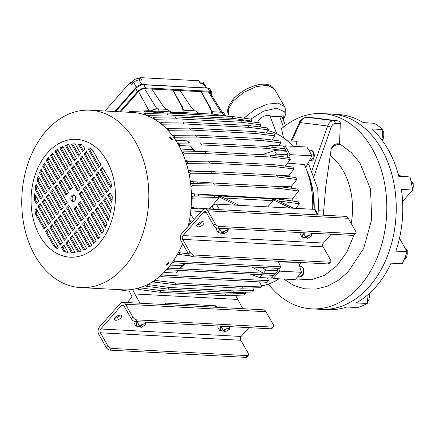 <?xml version="1.0" encoding="UTF-8"?>
<svg xmlns="http://www.w3.org/2000/svg" width="435" height="435" viewBox="0 0 435 435"><rect width="100%" height="100%" fill="white"/><g stroke="black" fill="none" stroke-linecap="round" stroke-linejoin="round"><path stroke-width="0.65" d="M229.539 329.17L225.238 331.823L224.449 330.823C226.668 328.148 228.364 327.599 229.539 329.17M225.238 331.823L223.846 331.285L223.775 330.578L224.416 329.48L229.696 327.93L229.452 329.409M145.649 323.161A5.731 2.686 150.2 0 0 146.356 322.194M145.671 323.194L146.416 322.194M138.629 321.78A5.731 2.686 150.2 0 0 136.557 324.602A5.731 2.686 150.2 0 0 138.406 326.625A5.731 2.686 150.2 0 0 139.798 326.511L135.867 326.109L136.557 324.602L136.797 322.313L138.238 321.759M134.045 321.28L133.953 322.759L135.867 326.109M136.427 321.666L136.797 322.313M114.748 318.219A4.045 1.898 150.2 0 0 119.717 315.772A4.045 1.898 150.2 0 0 120.218 315.087M115.248 317.539A4.045 1.898 -29.8 0 1 118.826 315.304A4.045 1.898 -29.8 0 1 121.582 315.674A4.045 1.898 -29.8 0 1 120.903 317.838A4.045 1.898 -29.8 0 1 117.319 320.068A4.045 1.898 -29.8 0 1 114.563 319.698A4.045 1.898 -29.8 0 1 115.248 317.539M265.932 311.71L273.332 324.63A3.371 1.751 -138.6 0 1 273.506 326.734A3.371 1.751 -138.6 0 1 272.457 327.093L136.764 319.872A3.371 1.751 -138.6 0 1 132.925 317.164L131.403 318.893L124.002 305.974A2.697 1.925 -87 0 0 122.621 305.006A2.697 1.925 -87 0 0 121.294 305.636L100.719 328.99A2.697 1.925 -87 0 0 100.382 332.786L107.777 345.705L106.254 347.435L98.854 334.515A5.394 3.855 93 0 1 99.533 326.919L120.109 303.565A5.394 3.855 93 0 1 122.762 302.314A5.394 3.855 93 0 1 125.525 304.239L265.932 311.71A5.394 3.855 -87 0 0 263.175 309.785L122.762 302.314M106.254 347.435A3.371 1.751 41.4 0 0 110.093 350.148L245.786 357.363A3.371 1.751 41.4 0 0 246.835 357.01L248.363 355.281A3.371 1.751 -138.6 0 0 248.189 353.176L240.789 340.257A2.697 1.925 93 0 1 241.126 336.456L248.891 327.647M132.925 317.164L125.525 304.239M248.363 355.281A3.371 1.751 -138.6 0 1 247.308 355.634L245.786 357.363M110.093 350.148L111.616 348.413L247.308 355.634M111.616 348.413A3.371 1.751 -138.6 0 1 107.777 345.705M131.403 318.893A3.371 1.751 41.4 0 0 135.236 321.601L136.764 319.872M272.457 327.093L270.934 328.822L135.236 321.601M270.934 328.822A3.371 1.751 41.4 0 0 271.984 328.463L273.506 326.734M311.819 234.204A5.731 2.686 150.2 0 0 312.526 233.236M311.835 234.237L312.58 233.242M304.794 232.828A5.731 2.686 150.2 0 0 302.722 235.65A5.731 2.686 150.2 0 0 304.571 237.673A5.731 2.686 150.2 0 0 305.968 237.559L302.037 237.157L302.722 235.65L302.961 233.356L304.408 232.807M300.183 232.584L300.117 233.807L302.037 237.157M302.591 232.709L302.961 233.356M139.82 80.035L139.287 79.105A4.045 1.898 150.2 0 0 136.933 78.632A4.045 1.898 150.2 0 0 133.05 80.856A4.045 1.898 150.2 0 0 132.947 80.964A4.045 1.898 150.2 0 0 132.267 83.123L132.637 83.776M197.05 224.803A4.045 1.898 150.2 0 0 202.014 222.35A4.045 1.898 150.2 0 0 202.514 221.671M203.199 224.422A4.045 1.898 150.2 0 0 203.884 222.258A4.045 1.898 150.2 0 0 201.128 221.888A4.045 1.898 150.2 0 0 197.544 224.117A4.045 1.898 150.2 0 0 196.859 226.282A4.045 1.898 150.2 0 0 199.621 226.651A4.045 1.898 150.2 0 0 203.199 224.422M331.187 234.231L323.428 243.04A2.697 1.925 -87 0 0 323.085 246.841L182.678 239.37A2.697 1.925 93 0 1 183.021 235.569L203.591 212.215A2.697 1.925 93 0 1 204.918 211.589A2.697 1.925 93 0 1 206.299 212.552L213.699 225.477A3.371 1.751 -138.6 0 0 217.538 228.185L219.061 226.456A3.371 1.751 -138.6 0 1 215.227 223.742L213.699 225.477M182.678 239.37L190.079 252.289A3.371 1.751 41.4 0 0 193.912 254.997L329.61 262.218A3.371 1.751 41.4 0 0 330.66 261.865A3.371 1.751 41.4 0 0 330.486 259.76L323.085 246.841M219.061 226.456L354.759 233.671A3.371 1.751 -138.6 0 0 355.808 233.318A3.371 1.751 -138.6 0 0 355.634 231.213L348.234 218.294A5.394 3.855 -87 0 0 345.472 216.369L205.064 208.898A5.394 3.855 93 0 1 207.827 210.823L215.227 223.742M190.079 252.289L188.556 254.018L181.156 241.099A5.394 3.855 93 0 1 181.835 233.503L202.411 210.148A5.394 3.855 93 0 1 205.064 208.898M355.808 233.318L354.28 235.047A3.371 1.751 -138.6 0 1 353.231 235.406L217.538 228.185M329.61 262.218L328.088 263.947A3.371 1.751 41.4 0 0 329.137 263.594L330.66 261.865M328.088 263.947L192.39 256.726L193.912 254.997M188.556 254.018A3.371 1.751 41.4 0 0 192.39 256.726M267.808 130.598A78.539 56.115 93 0 1 292.82 146.269M288.541 157.416L289.982 154.637L311.89 155.801A88.68 63.358 -87 0 0 309.481 151.288A88.68 63.358 -87 0 0 306.86 147.014L284.952 145.85L283.582 146.704M289.982 154.637A88.68 63.358 -87 0 0 287.573 150.124A88.68 63.358 -87 0 0 284.952 145.85M285.654 165.523A79.241 56.615 93 0 1 285.925 166.186M289.052 175.316A79.241 56.615 93 0 1 289.449 176.73M291.504 186.191A79.241 56.615 93 0 1 291.836 188.29M292.831 198.338A79.241 56.615 93 0 1 292.94 201.079M278.949 278.802A78.539 56.115 93 0 1 261.522 285.882M295.74 262.229A78.539 56.115 93 0 1 295.691 262.3L278.362 261.962M287.535 163.12L304.44 164.56A78.539 56.115 93 0 1 312.662 209.262M271.989 277.421L273.071 278.492A88.68 63.358 -87 0 0 279.547 271.141L278.743 268.433M273.071 278.492L294.979 279.656A88.68 63.358 -87 0 0 301.455 272.305L298.492 262.376M301.455 272.305L279.547 271.141M311.89 155.801L305.751 167.638M307.115 171.249A67.436 48.182 93 0 1 314.162 209.338L312.716 189.448L307.121 171.254M145.671 324.706L141.37 327.359L140.581 326.359C142.8 323.683 144.496 323.134 145.671 324.706M141.37 327.359L139.978 326.821L139.912 326.119L140.548 325.021L145.828 323.471L145.589 324.945M311.667 308.866L321.09 309.367A97.783 69.866 -87 0 0 387.933 254.752A97.783 69.866 -87 0 0 381.528 149.009A97.783 69.866 -87 0 0 331.475 114.073L322.052 113.573A97.783 69.866 93 0 1 372.104 148.509A97.783 69.866 93 0 1 378.51 254.247A97.783 69.866 93 0 1 311.667 308.866A97.783 69.866 93 0 1 268.379 284.082M283.484 137.808L281.575 128.689A97.783 69.866 93 0 1 322.052 113.573M283.74 279.058L293.772 285.463L304.658 288.829L315.968 289.079L327.256 286.241L338.082 280.466L348.016 271.989L363.682 248.445L371.686 219.343L370.538 189.274L359.962 162.978L351.382 152.609L340.866 144.686C337.68 143.827 334.471 145.111 331.252 148.531L325.739 186.8L323.662 211.04L319.295 210.806M330.089 155.561A62.379 44.566 93 0 1 343.15 170.737A62.379 44.566 93 0 1 351.224 223.525M323.276 215.184A27.987 19.994 -87 0 0 323.662 211.04M319.007 214.961L317.702 188.708L309.258 165.539L307.964 163.375M340.866 144.686L339.512 144.056L340.317 123.676A2.697 1.925 -87 0 0 338.631 120.941L311.563 117.57A2.697 1.925 -87 0 0 311.465 117.559A2.697 1.925 -87 0 0 311.368 117.559M283.462 127.107L279.536 116.031C276.796 116.955 273.588 116.852 269.912 115.715L276.714 133.779M285.431 125.568L282.125 116.754L279.536 116.031M257.433 122.599L258.042 121.512C261.082 116.814 265.035 114.878 269.912 115.715M283.413 119.897L284.272 111.61L276.616 108.212L263.637 111.115L250.729 119.119M354.889 229.919L355.178 230.419M353.867 235.324L346.858 252.121L336.891 265.758L324.711 275.214L311.313 279.776L295.68 278.944M287.285 140.793L297.078 141.315L295.756 146.426M339.512 144.056C336.07 143.11 333.313 144.605 331.252 148.531M258.042 121.512L258.629 122.762M259.983 125.856L260.473 127.047M355.264 230.05L354.955 230.033M301.199 262.517L299.177 264.654M291.716 141.027L300.172 122.588L299.351 122.637C299.084 122.072 300.52 120.517 303.646 117.983L306.822 117.314L311.563 117.57M314.086 175.87L331.198 127.237L327.642 126.014L300.172 122.588C301.852 119.103 304.098 117.347 306.914 117.325L333.982 120.696L335.668 123.431L340.317 123.676M311.922 170.694L327.642 126.014C329.132 122.42 331.247 120.647 333.982 120.696L338.631 120.941M298.976 262.397L298.611 262.773M210.371 92.611A5.106 2.393 -29.8 0 1 210.48 93.509M210.654 93.781A5.133 2.409 150.2 0 0 210.464 92.731A5.133 2.409 150.2 0 0 208.969 92.084L144.893 88.675A5.133 2.409 150.2 0 0 138.406 91.774L120.729 111.844M119.837 111.795L137.514 91.731A6.405 3.007 -29.8 0 1 145.611 87.859L209.692 91.268A6.405 3.007 -29.8 0 1 211.627 92.193A6.405 3.007 -29.8 0 1 211.231 94.705M211.627 92.193L209.855 89.093A6.405 3.007 150.2 0 0 208.213 88.191A6.405 3.007 150.2 0 0 207.914 88.169L143.838 84.76A6.405 3.007 150.2 0 0 135.742 88.626L115.531 111.567M209.692 91.268L207.914 88.169L205.875 87.913A4.377 2.05 -29.8 0 1 206.081 87.93A4.377 2.05 -29.8 0 1 206.277 87.962M206.881 88.028L204.336 83.971A4.165 1.952 -29.8 0 0 203.096 83.4L205.875 87.913L141.799 84.504L143.838 84.76L145.611 87.859M137.514 91.731L135.742 88.626L136.269 87.147A4.377 2.05 -29.8 0 1 141.799 84.504L139.015 79.991L141.843 80.143L140.298 77.637L198.724 80.741L200.269 83.254L203.096 83.4M139.015 79.991A4.165 1.952 -29.8 0 0 133.757 82.509L136.269 87.147L114.791 111.529M133.757 82.509L131.468 85.102L130.07 82.525L104.982 111.007M130.07 82.525L132.142 82.634M139.156 78.931L140.298 77.637M375.764 286.948A97.701 69.807 93 0 1 356.004 302.972L367.325 303.418A97.56 69.703 93 0 1 357.891 307.512L346.651 307.028A97.701 69.807 93 0 1 328.311 309.666L321.71 309.394A97.783 69.866 93 0 0 369.201 286.66A97.783 69.866 93 0 0 393.349 180.525A97.783 69.866 93 0 0 332.101 114.111L338.691 114.546A97.701 69.807 93 0 1 363.171 122.599L374.388 123.306A97.56 69.703 93 0 1 382.892 129.63L371.599 128.874A97.701 69.807 93 0 1 398.841 176.441L410.036 177.029A97.56 69.703 93 0 1 412.63 190.073L401.407 189.372A97.701 69.807 93 0 1 395.877 251.158L407.111 251.637A97.56 69.703 93 0 1 402.272 263.751L391.076 263.164A97.701 69.807 93 0 1 375.764 286.948M369.288 293.337L369.358 297.04L368.63 300.705L367.483 301.662M404.746 247.499L407.198 250.304L407.269 254.013L406.54 257.672L404.169 259.456M410.966 180.927L413.179 183.516L413.25 187.219L412.521 190.883L410.482 192.46M368.124 294.544L367.325 303.418M399.482 238.309L407.111 251.637M402.592 201.459L412.63 190.073M398.629 175.609L410.036 177.029M381.957 140.103L382.892 129.63M367.575 300.645L368.63 300.705M404.931 257.585L406.54 257.672M406.328 250.261L407.198 250.304M411.945 190.851L412.521 190.883M411.488 183.429L413.179 183.516M382.017 139.401L383.072 139.461L382.099 140.293M382.675 132.039L383.73 132.093L383.8 135.796L383.072 139.461M382.784 130.826L383.73 132.093M227.967 231.289L223.672 233.943L222.878 232.942C225.096 230.267 226.793 229.718 227.967 231.289M223.672 233.943L222.274 233.405L222.209 232.703L222.845 231.605L228.125 230.055L227.886 231.529M229.517 327.62A5.731 2.686 150.2 0 0 230.224 326.652M229.539 327.653L230.284 326.658M222.497 326.245A5.731 2.686 150.2 0 0 220.425 329.067A5.731 2.686 150.2 0 0 222.274 331.089A5.731 2.686 150.2 0 0 223.666 330.975M217.881 326L217.821 327.223L219.735 330.573L223.677 330.997M222.106 326.223L220.665 326.772L220.425 329.067L219.735 330.573M220.295 326.125L220.665 326.772M204.026 83.661L203.368 82.514A4.045 1.898 150.2 0 0 201.013 82.041A4.045 1.898 150.2 0 0 199.774 82.443A7.525 7.525 0 0 1 201.013 82.041M227.951 229.745A5.731 2.686 150.2 0 0 228.658 228.777M227.967 229.772L228.712 228.777M220.926 228.364A5.731 2.686 150.2 0 0 218.854 231.186A5.731 2.686 150.2 0 0 220.703 233.209A5.731 2.686 150.2 0 0 222.1 233.095M216.342 227.864L216.249 229.343L218.169 232.692L222.111 233.117M220.54 228.342L219.093 228.892L218.854 231.186L218.169 232.692M218.723 228.244L219.093 228.892M286.872 157.209L288.144 154.762A88.343 63.118 -87 0 0 286.029 150.776M195.755 151.739L190.633 146.133L179.432 145.54L179.856 145.105L201.584 144.898L266.606 148.357L286.045 150.749L285.703 151.19L274.501 150.597A88.343 63.118 93 0 1 276.361 154.137L273.457 155.551M288.144 154.762L276.361 154.137M285.561 165.637A79.072 56.496 93 0 1 285.779 166.17M288.96 175.441A79.072 56.496 93 0 1 289.313 176.713M291.401 186.321A79.072 56.496 93 0 1 291.711 188.273M292.717 198.485A79.072 56.496 93 0 1 292.82 201.062M183.26 154.773L184.222 153.794L205.956 153.582L270.978 157.04L290.411 159.444L285.262 166.023L284.191 165.969M186.702 164.495L187.828 163.342L209.588 163.103L274.61 166.561L294.017 168.992L288.622 175.865L278.492 175.327M189.312 175.164L190.622 173.821L212.432 173.521L277.454 176.98L296.811 179.47L291.031 186.789L279.705 186.185A79.072 56.496 93 0 1 279.781 186.68M190.97 186.914L192.493 185.337L214.379 184.957L279.401 188.415L298.682 190.987L292.309 199.002L280.966 198.398A79.072 56.496 93 0 1 281.005 199.388M284.887 148.814A88.343 63.118 -87 0 0 283.109 145.975L271.331 145.35A88.343 63.118 93 0 1 272.571 147.296M265.698 146.454L271.331 145.35M174.109 137.911L174.75 137.253L196.489 137.041L261.506 140.5L280.939 142.903L278.721 145.747M172.836 136.15L173.647 135.323L195.38 135.111L260.402 138.569L279.835 140.973L280.939 142.903M168.41 130.756L168.889 130.266L190.65 130.027L255.671 133.485L275.078 135.916L271.88 139.988M166.942 129.19L167.779 128.336L189.54 128.097L254.562 131.555L273.968 133.985L275.078 135.916M161.912 124.508L162.206 124.203L184.016 123.91L249.037 127.368L268.395 129.853L265.932 132.98M160.238 123.159L161.102 122.273L182.912 121.974L247.934 125.438L267.291 127.923L268.395 129.853M154.523 119.272L176.496 118.804L241.517 122.262L260.799 124.834L259.173 126.879M152.603 118.184L153.501 117.254L175.387 116.868L240.408 120.326L259.69 122.904L260.799 124.834M146.541 115.422L167.905 114.911L232.921 118.369L252.077 121.088L251.495 121.811M143.838 114.492L144.784 113.502L166.795 112.98L231.817 116.439L250.973 119.152L252.077 121.088M129.516 112.312L129.124 111.556L148.601 110.713L213.623 114.171L228.625 116.27M165.425 113.013L153.647 111.545L144.224 111.045L145.622 113.486M189.861 114.204L179.563 112.921L170.139 112.42L170.569 113.182M225.629 115.851L223.971 113.198A6.672 3.132 150.2 0 0 222.285 112.312A6.672 3.132 150.2 0 0 221.975 112.284L212.487 111.779L212.117 114.09M198.996 113.394L195.658 110.887L184.217 110.278L183.847 112.589M170.727 111.887L167.388 109.381L157.9 108.875A6.672 3.132 150.2 0 0 151.848 110.887M235.542 295.327L242.795 308.698M237.488 299.432L134.774 293.968L132.599 289.384M137.444 288.378L138.085 289.378L159.683 292.238L224.705 295.697L244.274 295.028L245.699 293.413L245.09 292.211M139.564 287.769L161.108 290.623L226.124 294.082L245.699 293.413M145.785 285.376L146.405 286.344L167.943 289.101L232.964 292.559L252.594 291.994L254.018 290.373L252.778 287.899M147.666 284.468L169.367 287.481L234.389 290.944L254.018 290.373M153.408 281.124L154.012 282.059L174.446 284.615L241.501 288.182L260.201 287.709L261.625 286.089L259.537 281.902M155.116 279.95L155.436 280.439L175.87 283L242.926 286.567L261.625 286.089M160.395 275.757L160.977 276.655L267.166 282.304L268.591 280.689L267.226 277.927M161.95 274.344L162.402 275.04L268.591 280.689M262.169 267.552L265.97 270.168L277.748 270.793A88.343 63.118 -87 0 1 271.271 278.144L259.494 277.519L250.261 274.137M277.748 270.793L277.019 268.341M172.608 261.957L173.168 262.816L279.362 268.466L280.782 266.851L278.025 261.283M178.024 253.806L177.687 253.79M173.875 260.092L174.593 261.201L280.782 266.851M177.839 253.518L178.393 254.377L190.264 255.867M183.407 245.03L182.015 244.959M178.954 251.425L179.818 252.762L188.453 253.844M182.434 243.97L183.314 244.867M190.829 223.296L188.861 223.188M191.487 222.546L189.54 219.708M278.569 200.97L299.438 203.776L295.746 208.36M299.438 203.776L298.328 201.845L279.172 199.127L280.281 201.062M191.46 196.908L192.139 196.196L214.156 195.668L279.172 199.127M280.885 199.371A78.904 56.371 -87 0 0 280.852 198.529L280.966 198.398M194.353 196.142A79.072 56.496 -87 0 0 194.271 193.787L191.389 193.629M280.852 198.529L279.243 198.719L194.157 193.918M298.682 190.987L297.578 189.056L278.297 186.484L279.401 188.415M190.682 184.135L191.389 183.407L213.275 183.021L278.297 186.484M279.656 186.664A78.904 56.371 -87 0 0 279.596 186.305L279.705 186.185M193.287 183.374A79.072 56.496 -87 0 0 193.009 181.574L190.345 181.433M213.226 183.026L192.901 181.694M279.596 186.305L278.008 186.468M296.811 179.47L295.708 177.534L276.345 175.049L277.454 176.98M188.79 172.63L189.513 171.885L211.323 171.591L276.345 175.049M190.943 171.868A79.072 56.496 -87 0 0 190.612 170.65L188.317 170.525M203.596 171.694L190.508 170.765M294.017 168.992L292.913 167.062L273.506 164.631L274.61 166.561M185.979 162.173L186.724 161.412L208.485 161.173L273.506 164.631M187.496 161.401A79.072 56.496 -87 0 0 187.257 160.814L185.495 160.716M191.471 161.38L187.159 160.923M290.411 159.444L289.308 157.508L269.874 155.11L270.978 157.04M182.352 152.642L183.119 151.858L204.852 151.646L269.874 155.11M195.38 135.111L196.489 137.041M261.506 140.5L260.402 138.569M173.647 135.323L174.75 137.253M191.014 208.485L193.95 208.642A79.072 56.496 -87 0 0 194.026 207.707L191.09 207.549M189.54 128.097L190.65 130.027M255.671 133.485L254.562 131.555M167.779 128.336L168.889 130.266M182.912 121.974L184.016 123.91M249.037 127.368L247.934 125.438M161.102 122.273L162.206 124.203M175.387 116.868L176.496 118.804M241.517 122.262L240.408 120.326M153.501 117.254L154.61 119.185M166.795 112.98L167.905 114.911M232.921 118.369L231.817 116.439M144.784 113.502L145.703 115.112M144.224 111.045L160.896 113.122M170.139 112.42L180.438 113.704M129.124 111.556L128.504 112.257M167.388 109.381L156.883 108.75A5.66 2.653 150.2 0 0 151.184 110.849M183.064 112.545A14.018 7.275 41.4 0 0 181.656 106.667L182.08 106.189L183.586 110.169L184.217 110.278M165.991 109.234L162.516 105.145L151.848 89.072L144.512 88.68A4.72 2.213 150.2 0 0 144.409 88.675M195.658 110.887L183.586 110.169M211.334 114.052A14.018 7.275 41.4 0 0 209.926 108.174L210.35 107.69L211.856 111.675L212.487 111.779M194.26 110.74L190.791 106.651L180.117 90.578L172.983 90.197L181.656 106.667M222.285 112.312L221.225 112.181A5.66 2.653 150.2 0 0 220.964 112.159L211.856 111.675M129.358 291.233L117.537 289.552M128.689 289.819L132.093 297.007L127.21 302.548M140.081 303.233L134.774 293.968M216.88 307.322L216.01 305.805L165.126 303.103L165.991 304.614M159.683 292.238L161.108 290.623M226.124 294.082L224.705 295.697M138.085 289.378L139.477 287.796M167.943 289.101L169.367 287.481M234.389 290.944L232.964 292.559M146.405 286.344L147.829 284.724M241.501 288.182L242.926 286.567M175.87 283L174.446 284.615M154.012 282.059L155.436 280.439M162.402 275.04L160.977 276.655M262.115 274.768A88.343 63.118 93 0 1 259.494 277.519M265.97 270.168A88.343 63.118 93 0 1 263.501 273.196L274.702 273.789L273.327 275.36L167.116 269.711L168.492 268.139L179.633 268.732L185.359 263.463M263.501 273.196L251.914 267.008M173.168 262.816L174.593 261.201M179.818 252.762L178.393 254.377M213.949 209.371L212.117 206.174L209.512 209.132M194.168 219.506L190.416 214.047M318.317 214.923L315.402 209.839A3.371 1.582 150.2 0 0 314.38 209.349L317.55 214.879M212.117 206.174A3.371 1.582 -29.8 0 1 216.38 204.135L314.38 209.349M293.5 208.24L275.801 199.621L272.506 199.447L273.213 200.687L224.384 198.088M239.315 205.358L221.616 196.74L218.321 196.566L219.028 197.8L215.26 197.604L214.156 195.668M215.26 197.604L193.249 198.126L192.139 196.196M193.249 198.126L191.443 200.008M198.48 196.044A78.566 56.131 -87 0 0 198.425 194.418M279.259 199.143A78.566 56.131 -87 0 0 279.243 198.719M214.379 184.957L213.275 183.021M192.493 185.337L191.389 183.407M197.365 183.304A78.566 56.131 -87 0 0 197.191 182.173M212.432 173.521L211.323 171.591M190.622 173.821L189.513 171.885M194.972 171.814A78.566 56.131 -87 0 0 194.809 171.227M209.588 163.103L208.485 161.173M187.828 163.342L186.724 161.412M205.956 153.582L204.852 151.646M184.222 153.794L183.119 151.858M261.919 154.686L274.501 150.597M179.432 145.54L178.323 143.604L178.752 143.169L200.481 142.968L265.502 146.426L284.941 148.819L286.045 150.749M189.66 143.071L187.463 140.891A88.343 63.118 93 0 1 188.85 143.077M187.463 140.891L175.696 140.266M180.694 149.091L180.715 149.047A88.343 63.118 -87 0 0 176.621 141.728M180.715 149.047L192.493 149.673L194.173 151.755M219.028 197.8L209.224 208.93L193.896 207.854M190.78 210.926L201.236 211.481M197.376 208.3L193.847 208.436M170.042 265.437A88.343 63.118 -87 0 0 170.324 265.078L182.102 265.703A88.343 63.118 93 0 1 179.633 268.732M184.44 263.414L182.102 265.703M163.913 272.435L175.626 273.055L178.665 270.325M151.848 89.072L172.983 90.197L182.08 106.189M180.117 90.578L201.253 91.698L209.926 108.174M222.258 112.312L209.996 92.737A4.72 2.213 150.2 0 0 208.588 92.09L201.253 91.698L210.35 107.69M214.776 307.208L216.01 305.805M178.247 270.304A88.343 63.118 93 0 1 175.626 273.055M274.708 273.8L168.492 268.139M236.02 205.184L218.321 196.566M290.205 208.066L272.506 199.447M273.213 200.687L267.764 206.87M190.633 146.133A88.343 63.118 93 0 1 192.493 149.673M200.481 142.968L201.584 144.898M266.606 148.357L265.502 146.426M178.752 143.169L179.856 145.105M168.497 268.145L167.116 269.711M124.269 266.965A88.816 63.456 93 0 1 80.573 287.589A88.816 63.456 93 0 1 24.458 227.608A88.816 63.456 93 0 1 46.306 130.832A88.816 63.456 93 0 1 90.007 110.207A88.816 63.456 93 0 1 146.122 170.188A88.816 63.456 93 0 1 124.269 266.965M80.573 287.589L123.203 289.857A88.816 63.456 -87 0 0 166.904 269.232A88.816 63.456 -87 0 0 182.591 243.605M171.868 139.63L169.481 137.21L170.069 137.009L172.461 139.423L171.868 139.63M172.129 139.613L169.405 137.59M165.974 264.502L168.818 262.544M166.61 265.116L166.061 264.861L168.557 262.501L169.117 262.762L166.61 265.116M47.366 153.038A59.008 42.157 -87 0 0 39.928 236.102A59.008 42.157 -87 0 0 99.164 243.48A59.008 42.157 -87 0 0 106.602 160.417A59.008 42.157 -87 0 0 47.366 153.038M74.075 195.043A3.371 2.409 -87 0 0 73.058 195.745A3.371 2.409 -87 0 0 72.156 198.98A3.371 2.409 -87 0 0 73.727 201.541M74.744 200.845A3.371 2.409 -87 0 0 75.576 197.169A3.371 2.409 -87 0 0 73.444 194.891A3.371 2.409 -87 0 0 71.786 195.674A3.371 2.409 -87 0 0 70.954 199.35A3.371 2.409 -87 0 0 73.085 201.628A3.371 2.409 -87 0 0 74.744 200.845M188.165 226.32A88.816 63.456 -87 0 0 132.642 112.48L90.007 110.207M38.78 201.16L34.577 193.825A54.457 38.905 -87 0 0 34.305 199.942L36.491 203.759L38.78 201.16M85.32 216.559L87.604 213.966L80.502 201.563L78.213 204.156L85.32 216.559M89.507 211.801L91.796 209.208L81.437 191.117L79.148 193.711L89.507 211.801M93.699 207.044L95.988 204.45L85.624 186.359L83.341 188.953L93.699 207.044M97.891 202.286L100.175 199.692L89.817 181.602L87.533 184.195L97.891 202.286M102.084 197.528L104.367 194.934L94.009 176.844L91.725 179.443L102.084 197.528M106.276 192.77L108.56 190.177L98.201 172.086L95.912 174.685L106.276 192.77M70.225 190.198L72.509 187.605L65.408 175.202L63.118 177.795L70.225 190.198M77.669 191.128L79.958 188.534L69.595 170.444L67.311 173.038L77.669 191.128M81.862 186.37L84.145 183.777L73.787 165.686L71.503 168.28L81.862 186.37M86.054 181.612L88.338 179.019L77.979 160.928L75.69 163.527L86.054 181.612M90.241 176.855L92.53 174.261L82.171 156.17L79.882 158.77L90.241 176.855M94.433 172.097L96.722 169.503L86.358 151.418L84.075 154.012L94.433 172.097M86.799 219.142L98.109 238.891A54.457 38.905 -87 0 0 100.273 236.085L89.083 216.548L86.799 219.142L88.071 219.213L98.832 237.999M90.991 214.384L101.975 233.568A54.457 38.905 -87 0 0 103.889 230.322L93.275 211.791L90.991 214.384L92.263 214.455L102.616 232.535M95.178 209.626L105.373 227.429A54.457 38.905 -87 0 0 107.015 223.71L97.467 207.033L95.178 209.626L96.45 209.697L105.928 226.243M99.37 204.869L108.261 220.387A54.457 38.905 -87 0 0 109.582 216.113L101.659 202.275L99.37 204.869L100.643 204.939L108.712 219.028M103.563 200.111L110.523 212.269A54.457 38.905 -87 0 0 111.431 207.261L105.846 197.517L103.563 200.111L104.835 200.182L110.849 210.681M107.755 195.358L111.953 202.694A54.457 38.905 -87 0 0 112.225 196.576L110.039 192.759L107.755 195.358L109.027 195.424L112.094 200.78M110.463 188.012L111.616 186.713A54.457 38.911 -87 0 0 110.871 182.14L102.394 167.334L100.104 169.927L110.463 188.012M98.625 167.344L100.909 164.745L92.432 149.939A54.457 38.905 -87 0 0 89.414 147.949L88.267 149.254L98.625 167.344M61.639 175.213L63.923 172.619L52.738 153.082A54.457 38.905 -87 0 0 50.329 155.464L61.639 175.213M65.832 170.455L68.116 167.861L57.502 149.33A54.457 38.905 -87 0 0 54.843 151.277L65.832 170.455M70.024 165.697L72.308 163.103L62.754 146.426A54.457 38.905 -87 0 0 59.829 147.895L70.024 165.697M74.211 160.939L76.5 158.345L68.578 144.512A54.457 38.905 -87 0 0 65.326 145.42L74.211 160.939M78.403 156.181L80.692 153.588L75.108 143.844A54.457 38.905 -87 0 0 71.443 144.028L78.403 156.181M82.596 151.429L84.879 148.83L82.694 145.018A54.457 38.905 -87 0 0 78.392 144.088L82.596 151.429M83.411 218.723L76.31 206.315L74.021 208.914L81.127 221.317L83.411 218.723M79.224 223.481L68.86 205.391L66.577 207.984L76.935 226.075L79.224 223.481M75.032 228.234L64.674 210.148L62.384 212.742L72.743 230.833L75.032 228.234M70.84 232.991L60.481 214.906L58.192 217.5L68.556 235.591L70.84 232.991M66.647 237.749L56.289 219.664L54.005 222.258L64.364 240.343L66.647 237.749M62.455 242.507L52.097 224.422L49.813 227.016L60.171 245.101L62.455 242.507M68.317 192.362L61.215 179.959L58.926 182.553L66.033 194.956L68.317 192.362M67.381 202.808L57.023 184.717L54.739 187.311L65.098 205.402L67.381 202.808M63.189 207.566L52.831 189.475L50.547 192.069L60.905 210.159L63.189 207.566M59.002 212.318L48.638 194.233L46.355 196.827L56.713 214.917L59.002 212.318M54.81 217.076L44.452 198.991L42.162 201.584L52.521 219.675L54.81 217.076M50.618 221.834L40.259 203.749L37.97 206.342L48.334 224.427L50.618 221.834M84.89 221.306L82.606 223.9L93.797 243.437A54.457 38.905 -87 0 0 96.206 241.055L84.89 221.306M80.703 226.064L78.414 228.658L89.028 247.189A54.457 38.905 -87 0 0 91.687 245.242L80.703 226.064M76.511 230.822L74.222 233.416L83.776 250.092A54.457 38.905 -87 0 0 86.706 248.619L76.511 230.822M72.319 235.58L70.035 238.173L77.957 252.006A54.457 38.905 -87 0 0 81.209 251.098L72.319 235.58M68.126 240.332L65.843 242.931L71.422 252.675A54.457 38.905 -87 0 0 75.092 252.49L68.126 240.332M63.94 245.09L61.65 247.689L63.836 251.501A54.457 38.905 -87 0 0 68.137 252.43L63.94 245.09M47.904 229.174L45.621 231.773L54.103 246.58A54.457 38.911 -87 0 0 57.115 248.57L58.268 247.265L47.904 229.174M36.067 208.506L34.92 209.806A54.457 38.905 -87 0 0 35.659 214.379L44.142 229.185L46.425 226.591L36.067 208.506M59.736 177.377L48.426 157.628A54.457 38.905 -87 0 0 46.257 160.433L57.447 179.97L59.736 177.377M55.544 182.134L44.56 162.951A54.457 38.905 -87 0 0 42.641 166.192L53.255 184.728L55.544 182.134M51.352 186.892L41.156 169.09A54.457 38.905 -87 0 0 39.514 172.809L49.068 189.486L51.352 186.892M47.159 191.65L38.275 176.126A54.457 38.905 -87 0 0 36.953 180.405L44.876 194.244L47.159 191.65M42.967 196.402L36.007 184.25A54.457 38.905 -87 0 0 35.105 189.258L40.683 199.002L42.967 196.402M35.714 195.81A54.457 38.905 -87 0 0 35.578 200.008L34.305 199.942M35.578 200.008L37.241 202.911M78.213 204.156L79.485 204.222L86.065 215.711M81.024 202.476L79.485 204.222M79.148 193.711L80.421 193.782L90.257 210.953M81.959 192.036L80.421 193.782M83.341 188.953L84.613 189.024L94.449 206.195M86.152 187.278L84.613 189.024M87.533 184.195L88.805 184.266L98.642 201.438M90.344 182.521L88.805 184.266M91.725 179.443L92.998 179.508L102.829 196.68M94.536 177.763L92.998 179.508M95.912 174.685L97.184 174.75L107.021 191.922M98.723 173.005L97.184 174.75M63.118 177.795L64.391 177.866L70.97 189.35M65.93 176.121L64.391 177.866M67.311 173.038L68.583 173.108L78.42 190.28M70.122 171.363L68.583 173.108M71.503 168.28L72.775 168.35L82.606 185.522M74.314 166.605L72.775 168.35M75.69 163.527L76.962 163.593L86.799 180.764M78.501 161.847L76.962 163.593M79.882 158.77L81.155 158.835L90.991 176.006M82.694 157.089L81.155 158.835M84.075 154.012L85.347 154.077L95.183 171.249M86.886 152.332L85.347 154.077M89.61 217.462L88.071 219.213M93.802 212.704L92.263 214.455M97.989 207.952L96.45 209.697M102.181 203.194L100.643 204.939M106.374 198.436L104.835 200.182M110.566 193.678L109.027 195.424M100.104 169.927L101.377 169.993L111.213 187.164M102.916 168.247L101.377 169.993M88.267 149.254L89.539 149.319L99.37 166.491M90.284 148.476L89.539 149.319M50.329 155.464L51.602 155.534L62.384 174.364M54.843 151.277L56.115 151.342L66.577 169.606M57.888 150.004A54.457 38.905 -87 0 0 56.115 151.342M59.829 147.895L61.101 147.965L70.769 164.849M63.053 146.943A54.457 38.905 -87 0 0 61.101 147.965M65.326 145.42L66.599 145.491L74.961 160.091M68.763 144.839A54.457 38.905 -87 0 0 66.599 145.491M71.443 144.028L72.716 144.099L79.154 155.333M75.152 143.92A54.457 38.905 -87 0 0 72.716 144.099M79.752 144.306L83.341 150.575M76.832 207.234L75.293 208.979L74.021 208.914M75.293 208.979L81.872 220.469M69.388 206.304L67.849 208.055L66.577 207.984M67.849 208.055L77.686 225.227M65.196 211.062L63.657 212.807L62.384 212.742M63.657 212.807L73.493 229.984M61.003 215.82L59.464 217.565L58.192 217.5M59.464 217.565L69.301 234.742M56.811 220.578L55.278 222.323L54.005 222.258M55.278 222.323L65.109 239.495M52.624 225.335L51.085 227.081L49.813 227.016M51.085 227.081L60.916 244.252M61.737 180.873L60.199 182.624L58.926 182.553M60.199 182.624L66.778 194.108M57.545 185.631L56.006 187.382L54.739 187.311M56.006 187.382L65.843 204.553M53.358 190.389L51.819 192.139L50.547 192.069M51.819 192.139L61.65 209.311M49.166 195.146L47.627 196.892L46.355 196.827M47.627 196.892L57.463 214.069M44.974 199.904L43.435 201.65L42.162 201.584M43.435 201.65L53.271 218.827M40.781 204.662L39.242 206.407L37.97 206.342M39.242 206.407L49.079 223.579M82.606 223.9L83.879 223.971L94.596 242.681M85.418 222.22L83.879 223.971M78.414 228.658L79.687 228.723L89.915 246.58M81.225 226.978L79.687 228.723M74.222 233.416L75.494 233.481L84.749 249.641M77.033 231.735L75.494 233.481M70.035 238.173L71.307 238.239L79.04 251.745M72.846 236.493L71.307 238.239M65.843 242.931L67.115 242.996L72.65 252.664M68.654 241.251L67.115 242.996M61.65 247.689L62.923 247.754L65.109 251.571L63.836 251.501M64.462 246.009L62.923 247.754M65.109 251.571A54.457 38.905 -87 0 0 68.056 252.278M45.621 231.773L46.893 231.839L55.37 246.645L54.103 246.58M48.432 230.093L46.893 231.839M34.92 209.806L36.192 209.877A54.457 38.905 -87 0 0 36.931 214.45L35.659 214.379M36.594 209.42L36.192 209.877M36.931 214.45L44.887 228.337M48.725 158.155A54.457 38.905 -87 0 0 46.964 160.471L46.257 160.433M46.964 160.471L47.529 160.504L58.198 179.122M45.186 164.055A54.457 38.905 -87 0 0 43.913 166.262L42.641 166.192M43.913 166.262L54.005 183.88M41.874 170.341A54.457 38.905 -87 0 0 40.787 172.874L39.514 172.809M40.787 172.874L49.813 188.638M39.09 177.556A54.457 38.905 -87 0 0 38.226 180.476L36.953 180.405M38.226 180.476L45.621 193.396M36.953 185.903A54.457 38.905 -87 0 0 36.377 189.323L35.105 189.258M36.377 189.323L41.428 198.153M51.602 155.534A54.457 38.905 93 0 1 53.206 153.903M57.523 248.113A54.457 38.905 93 0 1 55.37 246.645M48.976 158.585A54.457 38.905 -87 0 0 47.529 160.504M311.835 235.754L307.54 238.407L306.746 237.407C308.964 234.731 310.661 234.182 311.835 235.754M307.54 238.407L306.142 237.869L306.077 237.162L306.713 236.064L311.993 234.514L311.754 235.993M121.294 305.636L123.872 305.772M241.126 336.456L100.719 328.99M240.789 340.257L100.382 332.786M297.752 276.736L299.726 276.839L303.587 273.305L303.059 267.993L300.297 266.068L299.584 266.03M203.591 212.215L206.174 212.356M323.428 243.04L183.021 235.569M207.827 210.823L348.234 218.294M354.759 233.671L353.231 235.406M233.203 101.04L228.462 108.804L228.756 115.09C228.201 114.351 226.684 111.268 228.799 105.852L233.062 99.359C239.614 92.34 247.645 87.565 257.15 85.026C260.755 84.167 266.356 83.254 271.375 85.918L274.403 88.947L267.835 85.282L256.476 86.549L243.676 92.372L233.203 101.04M306.642 117.314L311.465 117.559M331.198 127.237C332.177 124.72 333.667 123.448 335.668 123.431M283.457 120L285.8 113.785L285.735 109.854L284.577 106.716L278.177 103.073L267.101 104.188L254.502 109.745L243.97 118.162M224.036 115.628L221.975 112.284L220.964 112.159L208.588 92.09M144.512 88.68L156.883 108.75L157.9 108.875L159.384 111.284M118.374 316.93L117.695 315.745M219.544 209.665L216.38 204.135M148.944 110.729L138.575 91.589M52.994 153.533A54.457 38.905 -87 0 0 51.036 155.502M54.805 246.618A54.457 38.911 -87 0 0 57.338 248.32M309.209 160.977L310.095 161.026L313.961 157.486L313.434 152.179L310.672 150.249L308.817 150.151M221.507 327.202L223.846 331.285M228.924 326.587L229.696 327.93M136.933 78.632A7.525 7.525 0 0 0 133.05 80.856M299.726 276.839C301.732 276.671 303.048 275.485 303.668 273.289C304.533 269.689 302.896 266.008 300.297 266.068M137.639 322.737L139.978 326.821M145.056 322.123L145.828 323.471M229.457 116.314L228.756 115.09M290.939 140.983L299.351 122.637M284.577 106.716L274.403 88.947M206.081 87.93L208.213 88.191M219.936 229.321L222.274 233.405M227.358 228.707L228.125 230.055M117.162 317.615L116.493 316.446M310.095 161.026C312.107 160.858 313.423 159.672 314.037 157.47C314.902 153.87 313.271 150.189 310.672 150.249M303.804 233.785L306.142 237.869M311.226 233.171L311.993 234.514"/></g></svg>
